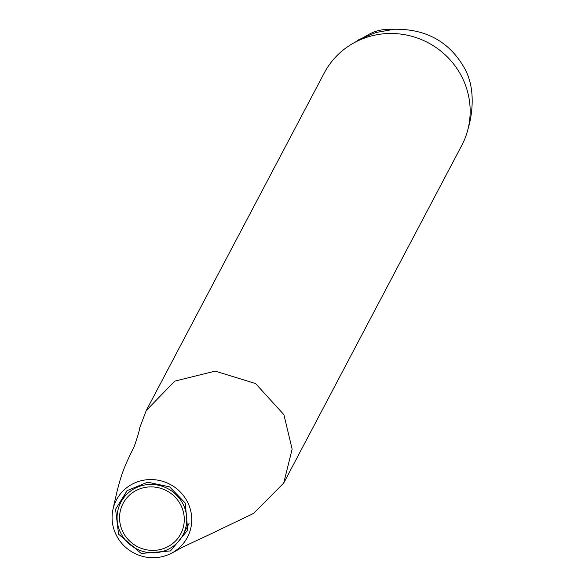 <?xml version="1.0" encoding="UTF-8"?>
<svg xmlns="http://www.w3.org/2000/svg" width="585" height="585" viewBox="0 0 585 585"><rect width="100%" height="100%" fill="white"/><g stroke="black" fill="none" stroke-linecap="round" stroke-linejoin="round"><path stroke-width="0.88" d="M123.004 532.116A32.592 31.524 -152.2 0 0 151.822 550.383A32.592 31.524 -152.2 0 0 180.75 533.842A32.592 31.524 -152.2 0 0 180.838 505.169A32.592 31.524 -152.2 0 0 152.02 486.895A32.592 31.524 -152.2 0 0 123.091 503.436A32.592 31.524 -152.2 0 0 123.004 532.116M183.061 504.131A35.1 33.945 -152.2 0 0 152.027 484.453A35.1 33.945 -152.2 0 0 120.876 502.266A35.1 33.945 -152.2 0 0 120.781 533.147A35.1 33.945 -152.2 0 0 151.815 552.825A35.1 33.945 -152.2 0 0 182.966 535.012A35.1 33.945 -152.2 0 0 183.061 504.131M369.588 34.003A40.109 38.8 27.8 0 1 391.116 29.499M171.763 553.081C185.16 546.258 170.608 552.569 208.245 535.165L253.546 513.425L283.703 483.078L461.748 145.453A77.717 75.172 -152.2 0 0 467.963 129.212A77.717 75.172 -152.2 0 0 461.96 77.081A77.717 75.172 -152.2 0 0 354.642 42.486A77.717 75.172 -152.2 0 0 324.265 72.957L146.221 410.575L139.822 427.54C139.237 431.313 137.343 437.668 134.155 446.604L131.267 452.534C122.36 470.896 119.618 478.866 113.154 508.577A40.109 38.8 -152.2 0 0 116.335 535.224A40.109 38.8 -152.2 0 0 171.756 553.059A40.109 38.8 -152.2 0 0 187.514 502.062A40.109 38.8 -152.2 0 0 147.296 479.707A40.109 38.8 -152.2 0 0 113.168 508.584M185.284 503.093L169.635 486.881L147.61 482.179L127.099 490.639L115.574 509.213L118.558 534.185L141.182 553.447L170.513 550.909L187.697 530.156L185.284 503.093M283.703 483.078L292.134 449.134L283.915 414.699L255.572 383.548L215.2 371.131L174.754 381.127L146.221 410.575M120.876 502.266L126.938 490.778M182.966 535.012L189.05 523.473M369.574 33.981L351.782 44.102M359.351 39.941L354.642 42.486M358.02 40.423C355.892 40.84 361.925 38.193 376.111 32.475L394.253 29.25C426.121 28.775 449.558 41.798 464.57 68.321C477.718 91.816 470.377 121.6 467.956 129.241L467.963 129.212"/></g></svg>
